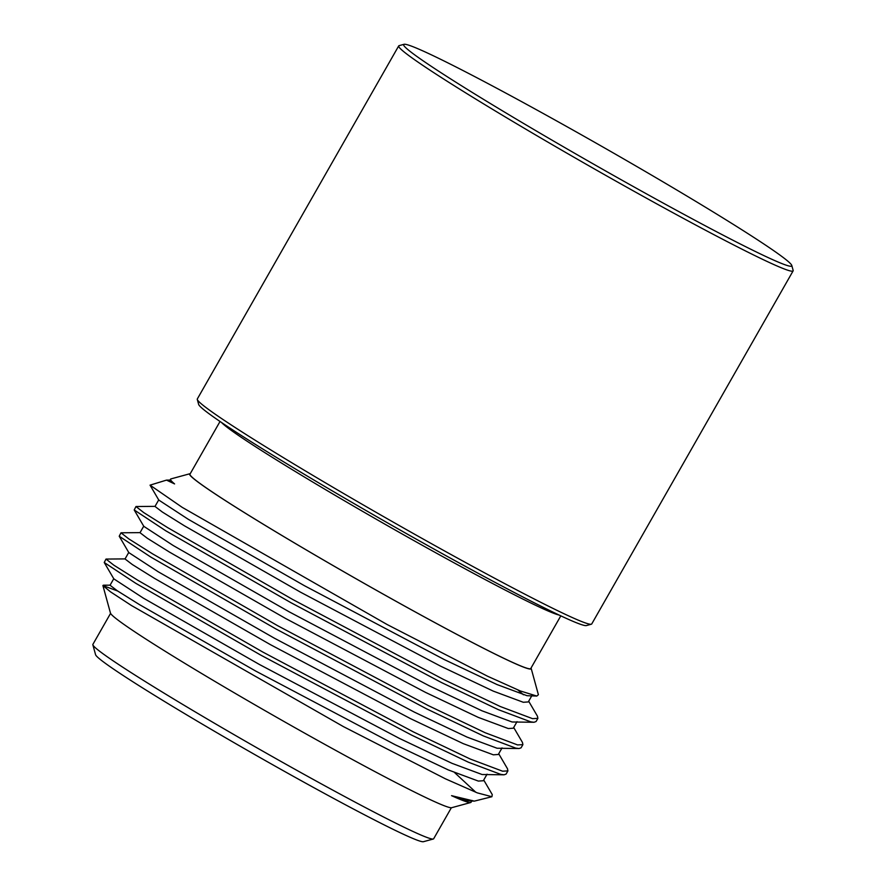 <?xml version="1.0" encoding="UTF-8"?>
<svg xmlns="http://www.w3.org/2000/svg" width="886" height="886" viewBox="0 0 886 886"><rect width="100%" height="100%" fill="white"/><g stroke="black" fill="none" stroke-linecap="round" stroke-linejoin="round"><path stroke-width="1.33" d="M433.409 67.746A223.405 9.746 29.7 0 0 653.248 197.6A223.405 9.746 29.7 0 0 791.785 265.457A223.405 9.746 29.7 0 0 762.004 242.764A223.405 9.746 29.7 0 0 550.339 117.428A223.405 9.746 29.7 0 0 404.049 44.3A223.405 9.746 29.7 0 0 433.409 67.746M791.785 265.457L793.147 270.407A227.037 9.901 -150.3 0 1 793.114 270.883A227.037 9.901 -150.3 0 1 648.209 199.151A227.037 9.901 -150.3 0 1 428.935 69.473A227.037 9.901 -150.3 0 1 398.7 45.917A227.037 9.901 -150.3 0 1 399.099 45.651L404.049 44.3M398.7 45.917L197.312 398.977A227.037 9.901 29.7 0 0 197.29 399.464A227.037 9.901 29.7 0 0 227.547 422.533A227.037 9.901 29.7 0 0 442.668 549.907A227.037 9.901 29.7 0 0 591.327 624.22A227.037 9.901 29.7 0 0 591.737 623.954L793.114 270.883M197.29 399.464L198.652 404.404A223.405 9.746 29.7 0 0 228.422 427.107A223.405 9.746 29.7 0 0 440.098 552.443A223.405 9.746 29.7 0 0 586.388 625.571L591.327 624.22M220.027 421.481L189.969 474.165A196.16 8.561 29.7 0 0 216.095 494.521A196.16 8.561 29.7 0 0 405.555 606.567A196.16 8.561 29.7 0 0 530.747 668.542L560.805 615.859M531.035 668.055A196.592 8.572 -150.3 0 1 531.157 668.343A196.592 8.572 -150.3 0 1 409.243 608.627A196.592 8.572 -150.3 0 1 215.774 494.355A196.592 8.572 -150.3 0 1 189.947 473.722A196.592 8.572 -150.3 0 1 190.257 473.678M189.947 473.722L170.932 478.905A210.558 9.181 29.7 0 0 170.555 479.149A210.558 9.181 29.7 0 0 174.586 483.922L166.502 480.112L150.044 485.151L182.195 507.346L387.082 624.497L487.588 676.24L520.315 690.958L536.805 696.053L538.389 694.702L531.157 668.343M528.687 701.225L537.448 716.187L537.88 718.358L532.552 718.657L500.225 706.496L443.388 679.385L292.679 599.457L167.62 527.613L143.809 512.64L135.979 506.526L155.194 506.36M537.88 718.358L536.063 721.547L534.025 722.267L530.736 721.846L498.408 709.686L441.56 682.574L290.852 602.646L165.793 530.803L134.207 509.959L135.979 506.526M513.703 727.495L522.463 742.457L522.895 744.628L517.579 744.927L485.24 732.766L428.403 705.655L277.695 625.726L152.636 553.883L128.824 538.909L120.994 532.796L140.209 532.63M522.895 744.628L521.079 747.817L519.041 748.537L515.752 748.116L483.424 735.956L426.576 708.844L275.867 628.916L150.808 557.072L119.222 536.229L120.994 532.796M498.718 753.764L507.479 768.727L507.911 770.898L502.595 771.197L470.256 759.036L413.419 731.925L262.71 651.996L137.651 580.153L113.84 565.179L106.01 559.066L125.225 558.9M507.911 770.898L506.094 774.087L504.056 774.807L500.767 774.386L468.439 762.226L411.602 735.114L260.883 655.186L135.835 583.342L104.238 562.499L106.01 559.066M117.672 591.017L102.898 585.546L110.462 613.079A196.592 8.572 29.7 0 0 136.666 633.058A196.592 8.572 29.7 0 0 322.936 743.343A196.592 8.572 29.7 0 0 451.672 807.7L470.676 802.517A210.558 9.181 29.7 0 0 471.053 802.262L472.094 800.446M102.898 585.546L110.484 591.815L131.394 605.481L343.369 726.586L445.514 778.86L477.332 792.881L491.907 796.724L474.32 801.132L451.55 795.661A210.558 9.181 29.7 0 0 470.676 802.517M454.662 772.647L475.86 792.305M491.907 796.724L492.262 794.587L483.734 780.034M110.573 613.367L92.875 644.399A196.16 8.561 29.7 0 0 92.853 644.809A196.16 8.561 29.7 0 0 119.001 664.744A196.16 8.561 29.7 0 0 304.862 774.796A196.16 8.561 29.7 0 0 433.309 839.009A196.16 8.561 29.7 0 0 433.653 838.776L451.351 807.744M92.853 644.809L95.577 654.699A188.895 8.24 29.7 0 0 120.751 673.903A188.895 8.24 29.7 0 0 299.723 779.868A188.895 8.24 29.7 0 0 423.419 841.7L433.309 839.009M451.55 795.661L467.121 800.789L474.32 801.132M104.238 562.499L113.829 578.868L143.244 598.05L259.354 664.445L399.265 738.337L452.048 763.355L482.095 774.519L504.056 774.807M119.222 536.229L128.813 552.598L158.229 571.78L274.339 638.175L414.249 712.067L467.022 737.086L497.079 748.249L519.041 748.537M134.207 509.959L143.798 526.328L173.213 545.51L289.323 611.905L429.234 685.797L482.006 710.816L512.064 721.979L534.025 722.267M150.044 485.151L158.782 500.058L188.186 519.24L304.308 585.635L444.218 659.527L496.991 684.546L527.048 695.709L536.805 696.053M174.586 483.922L169.979 480.168L170.555 479.149M517.922 689.984L523.427 694.779M532.021 695.366L528.277 701.933L523.305 702.277L493.247 691.113L440.464 666.095L300.564 592.202L184.443 525.808L162.315 512.008L154.995 506.427L158.749 499.859M517.036 721.636L513.293 728.203L508.32 728.547L478.263 717.383L425.479 692.365L285.58 618.472L169.459 552.078L147.331 538.278L140.01 532.696L143.765 526.129M502.052 747.906L498.309 754.473L493.336 754.817L463.278 743.653L410.495 718.635L270.595 644.742L154.474 578.348L132.346 564.548L125.026 558.966L128.78 552.399M487.067 774.176L483.324 780.743L478.351 781.087L448.294 769.923L395.521 744.904L255.611 671.012L139.49 604.617L117.362 590.818L110.052 585.236L113.796 578.669M559.099 615.05A196.16 8.561 -150.3 0 1 424.638 546.596A196.16 8.561 -150.3 0 1 246.662 440.929A196.16 8.561 -150.3 0 1 221.589 422.533M166.524 480.112L170.178 480.09M110.241 585.17L103.319 585.203"/></g></svg>
